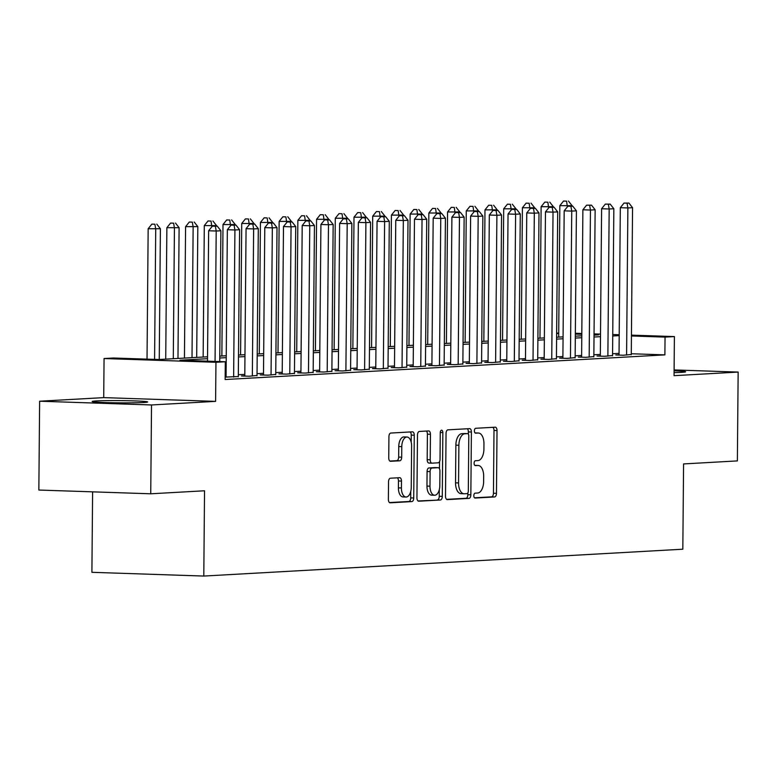 <?xml version="1.0" encoding="UTF-8"?>
<svg xmlns="http://www.w3.org/2000/svg" width="777" height="777" viewBox="0 0 777 777"><rect width="100%" height="100%" fill="white"/><g stroke="black" fill="none" stroke-linecap="round" stroke-linejoin="round"><path stroke-width="1.17" d="M473.824 495.677A2.448 1.282 91.9 0 0 475.029 498.047A2.448 1.282 91.9 0 0 475.087 498.047L494.599 496.95A3.487 1.836 91.9 0 0 496.474 493.356L497.018 430.575A3.487 1.836 91.9 0 0 495.299 427.195A3.487 1.836 91.9 0 0 495.211 427.195L475.699 428.282A2.448 1.282 91.9 0 0 474.388 430.798A2.448 1.282 91.9 0 0 475.592 433.168A2.448 1.282 91.9 0 0 475.65 433.168L478.176 433.032A11.169 5.866 91.9 0 1 478.457 433.022A11.169 5.866 91.9 0 1 483.954 443.861L483.916 449.087A11.169 5.866 91.9 0 1 477.942 460.586L475.407 460.722A2.448 1.282 91.9 0 0 474.106 463.238A2.448 1.282 91.9 0 0 475.31 465.608A2.448 1.282 91.9 0 0 475.369 465.608L477.894 465.462A11.169 5.866 91.9 0 1 478.176 465.462A11.169 5.866 91.9 0 1 483.673 476.301L483.634 481.526A11.169 5.866 91.9 0 1 477.651 493.016L475.126 493.162A2.448 1.282 91.9 0 0 473.824 495.677M143.483 402.515A27.739 1.107 0.5 0 0 147.64 401.962A27.739 1.107 0.5 0 0 127.486 400.718A27.739 1.107 0.5 0 0 96.309 400.932A27.739 1.107 0.5 0 0 92.162 401.486A27.739 1.107 0.5 0 0 112.306 402.729A27.739 1.107 0.5 0 0 143.483 402.515M674.086 372.61A27.739 1.107 0.5 0 0 681.468 372.358A27.739 1.107 0.5 0 0 685.615 371.804A27.739 1.107 0.5 0 0 674.106 370.804M390.394 478.214A3.487 1.836 91.9 0 0 388.529 481.808L388.374 499.417A3.487 1.836 91.9 0 0 390.093 502.806A3.487 1.836 91.9 0 0 390.18 502.806L411.859 501.592A3.487 1.836 91.9 0 0 413.723 497.999L414.267 435.217A3.487 1.836 91.9 0 0 412.548 431.827A3.487 1.836 91.9 0 0 412.461 431.827L390.792 433.051A3.487 1.836 91.9 0 0 388.927 436.635L388.743 457.915A3.487 1.836 91.9 0 0 390.462 461.295A3.487 1.836 91.9 0 0 390.549 461.295L399.825 460.78A3.487 1.836 91.9 0 0 401.69 457.187L401.777 446.639A9.334 4.905 91.9 0 1 407.002 437.024A9.334 4.905 91.9 0 1 411.606 446.085L411.247 487.412A9.334 4.905 91.9 0 1 406.021 497.027A9.334 4.905 91.9 0 1 401.418 487.966L401.476 481.08A3.487 1.836 91.9 0 0 399.757 477.69A3.487 1.836 91.9 0 0 399.669 477.69L390.394 478.214M150.738 493.793L38.85 490.044L39.627 401.214L151.515 404.963L150.738 493.793L204.536 490.782L203.797 576.058L682.828 549.203L683.575 463.927L737.373 460.907L738.15 372.076L674.057 375.67L674.397 336.577L665.044 337.101L664.889 354.875L225.145 379.526L225.301 361.761L215.948 362.286L104.06 358.537L113.413 358.012L158.77 359.528L207.546 356.798M151.515 404.963L215.608 401.369L215.948 362.286M445.503 496.212A3.487 1.836 91.9 0 0 447.222 499.601A3.487 1.836 91.9 0 0 447.309 499.601L468.978 498.387A3.487 1.836 91.9 0 0 470.843 494.794L471.396 432.012A3.487 1.836 91.9 0 0 469.677 428.632A3.487 1.836 91.9 0 0 469.59 428.632L447.911 429.846A3.487 1.836 91.9 0 0 446.047 433.43L445.503 496.212M440.413 499.99L418.745 501.204A3.487 1.836 91.9 0 1 418.657 501.204A3.487 1.836 91.9 0 1 416.938 497.814L417.482 435.033A3.487 1.836 91.9 0 1 419.357 431.449L428.632 430.924A3.487 1.836 91.9 0 1 428.719 430.924A3.487 1.836 91.9 0 1 430.439 434.314L430.215 459.77A3.487 1.836 91.9 0 0 431.934 463.16A3.487 1.836 91.9 0 0 432.022 463.16L438.17 462.81A3.487 1.836 91.9 0 0 440.035 459.217L440.268 432.711A2.448 1.282 91.9 0 1 441.637 430.196A2.448 1.282 91.9 0 1 442.841 432.566L442.288 496.396A3.487 1.836 91.9 0 1 440.413 499.99L418.036 500.971M738.15 372.076L674.106 369.93M619.036 354.798L615.753 354.982L623.319 355.235L631.274 354.497M600.32 355.847L597.047 356.031L604.603 356.284L612.558 355.545M581.604 356.896L578.331 357.08L585.897 357.333L593.851 356.594M562.898 357.944L559.625 358.129L567.181 358.382L575.135 357.643M544.182 358.993L540.909 359.178L548.465 359.43L556.419 358.692M525.466 360.042L522.193 360.227L529.759 360.479L537.713 359.741M506.759 361.101L503.486 361.276L511.043 361.528L518.997 360.79M488.043 362.15L484.77 362.325L492.327 362.587L500.281 361.839M469.337 363.199L466.054 363.374L473.62 363.636L481.575 362.888M450.621 364.248L447.348 364.423L454.904 364.685L462.859 363.937M431.905 365.297L428.632 365.472L436.188 365.734L444.153 364.986M413.199 366.346L409.916 366.521L417.482 366.783L425.437 366.035M394.483 367.395L391.21 367.57L398.766 367.832L406.721 367.084M375.767 368.444L372.494 368.619L380.06 368.881L388.014 368.133M357.061 369.493L353.788 369.677L361.344 369.93L369.298 369.182M338.345 370.542L335.072 370.726L342.628 370.979L350.582 370.24M319.629 371.591L316.356 371.775L323.922 372.028L331.876 371.289M300.922 372.639L297.649 372.824L305.206 373.077L313.16 372.338M282.206 373.688L278.933 373.873L286.49 374.125L294.454 373.387M263.5 374.737L260.217 374.922L267.783 375.174L275.738 374.436M244.784 375.786L241.511 375.971L249.067 376.223L257.022 375.485M225.165 377.098L238.316 376.534M664.889 354.875L631.283 353.749M619.046 353.38L612.577 353.739M600.33 354.429L593.861 354.788M581.623 355.477L575.155 355.837M562.907 356.526L556.439 356.886M544.191 357.575L537.723 357.935M525.485 358.624L519.017 358.984M506.769 359.673L500.301 360.033M488.053 360.722L481.585 361.082M469.347 361.771L462.878 362.131M450.631 362.82L444.162 363.18M431.925 363.869L425.456 364.228M413.209 364.918L406.74 365.277M394.493 365.967L388.024 366.326M375.786 367.016L369.318 367.375M357.07 368.065L350.602 368.424M338.354 369.114L331.886 369.473M319.648 370.163L313.18 370.522M300.932 371.212L294.464 371.571M282.216 372.261L275.757 372.62M263.51 373.31L257.041 373.669M244.794 374.359L238.325 374.728M226.088 375.408L225.184 375.456M226.068 376.835L225.175 376.884M92.609 491.851L91.9 572.309L203.797 576.058M215.608 401.369L103.72 397.62L39.627 401.214M103.72 397.62L104.06 358.537M556.643 333.158L558.721 333.042M207.527 358.692L179.943 360.237L225.301 361.761M619.201 335.615L612.732 335.975M600.485 336.664L594.016 337.024M581.779 337.713L575.31 338.073M563.063 338.762L556.594 339.122M544.347 339.811L537.878 340.171M525.64 340.86L519.172 341.22M506.925 341.909L500.456 342.268M488.209 342.958L481.74 343.317M469.502 344.007L463.034 344.366M450.786 345.056L444.318 345.415M432.07 346.105L425.611 346.464M413.364 347.154L406.895 347.513M394.648 348.203L388.179 348.562M375.942 349.252L369.473 349.611M357.226 350.301L350.757 350.66M338.51 351.35L332.041 351.709M319.803 352.399L313.335 352.758M301.087 353.448L294.619 353.807M282.372 354.497L275.903 354.856M263.665 355.545L257.197 355.905M244.949 356.594L238.481 356.954M226.243 357.643L219.774 358.003M665.044 337.101L631.439 335.975M575.349 333.265L581.808 333.479M594.046 333.887L600.504 334.1M612.742 334.518L619.211 334.732M631.439 335.14L674.397 336.577M594.036 335.13L598.513 334.877L594.036 334.722M581.808 334.314L575.339 334.1M558.721 333.547L556.643 333.469M219.784 356.109L226.253 355.749M238.5 355.06L244.969 354.7M257.216 354.011L263.685 353.652M275.922 352.962L282.391 352.603M294.638 351.913L301.107 351.554M313.345 350.864L319.813 350.505M332.061 349.815L338.529 349.456M350.777 348.766L357.245 348.407M369.483 347.717L375.951 347.358M388.199 346.668L394.667 346.299M406.915 345.619L413.383 345.25M425.621 344.57L432.09 344.201M444.337 343.521L450.806 343.152M463.043 342.472L469.512 342.103M481.759 341.424L488.228 341.054M500.475 340.375L506.944 340.005M519.182 339.326L525.65 338.957M537.898 338.277L544.366 337.908M556.614 337.228L563.082 336.859M575.32 336.179L581.788 335.81M475.427 465.384A11.169 5.866 91.9 0 0 475.145 465.365A11.169 5.866 91.9 0 0 474.873 465.365L477.894 465.462M475.709 432.944A11.169 5.866 91.9 0 0 475.427 432.925A11.169 5.866 91.9 0 0 475.155 432.925L478.176 433.032M474.504 497.804L491.579 496.853A3.487 1.836 91.9 0 0 493.444 493.259L493.997 430.477A3.487 1.836 91.9 0 0 492.89 427.321M468.346 434.158L468.366 431.915A3.487 1.836 91.9 0 0 467.268 428.758M446.6 499.368L465.957 498.28A3.487 1.836 91.9 0 0 467.822 494.696L467.841 492.987M467.006 493.618A2.448 1.282 91.9 0 0 468.308 491.103L468.793 435.994A2.448 1.282 91.9 0 0 467.589 433.624A2.448 1.282 91.9 0 0 467.521 433.624L464.86 433.77A11.169 5.866 91.9 0 0 458.886 445.27L458.556 482.935A11.169 5.866 91.9 0 0 464.063 493.764A11.169 5.866 91.9 0 0 464.335 493.764L467.006 493.618M464.627 433.527A2.448 1.282 91.9 0 0 464.559 433.527A2.448 1.282 91.9 0 0 464.5 433.527L467.521 433.624M461.315 493.667A11.169 5.866 91.9 0 1 461.033 493.667A11.169 5.866 91.9 0 1 455.536 482.828L455.866 445.163A11.169 5.866 91.9 0 1 461.839 433.673L464.5 433.527M431.847 463.15L428.991 463.053A3.487 1.836 91.9 0 1 428.904 463.053A3.487 1.836 91.9 0 1 427.185 459.673L427.408 434.207A3.487 1.836 91.9 0 0 426.311 431.05M439.568 461.548L439.5 468.803M439.316 489.588L439.258 496.299L442.288 496.396M429.982 486.188A9.334 4.905 91.9 0 0 434.586 495.25A9.334 4.905 91.9 0 0 439.811 485.644L439.937 471.076A3.487 1.836 91.9 0 0 438.218 467.696A3.487 1.836 91.9 0 0 438.131 467.696L431.973 468.036A3.487 1.836 91.9 0 0 430.108 471.629L429.982 486.188L426.962 486.091A9.334 4.905 91.9 0 0 431.556 495.143L434.586 495.25M435.275 467.599A3.487 1.836 91.9 0 0 435.188 467.589A3.487 1.836 91.9 0 0 435.11 467.589L438.131 467.696M426.962 486.091L427.088 471.532A3.487 1.836 91.9 0 1 428.953 467.939L435.11 467.589M437.393 499.883A3.487 1.836 91.9 0 0 439.258 496.299M406.021 497.027L402.991 496.921A9.334 4.905 91.9 0 1 398.397 487.869L398.455 480.973A3.487 1.836 91.9 0 0 397.358 477.826M407.002 437.024L403.982 436.927A9.334 4.905 91.9 0 0 398.756 446.532L401.777 446.639M389.84 461.062L396.794 460.674A3.487 1.836 91.9 0 0 398.659 457.09L398.756 446.532M411.188 442.191L411.247 435.11A3.487 1.836 91.9 0 0 410.149 431.963M389.471 502.573L408.828 501.486A3.487 1.836 91.9 0 0 410.703 497.892L410.761 491.365M572.066 206.187L572.076 205.662L559.838 205.662L558.682 337.111M566.569 201.146L563.548 201.049L566.569 201.146L567.385 206.847M568.443 201.039L572.076 205.662M559.838 205.662L563.548 201.049M626.592 355.06L627.874 207.945L632.556 207.682L631.274 354.798M619.026 355.099L620.318 207.692L627.874 207.945L627.049 203.176L628.923 203.069L624.028 203.069L627.049 203.176M624.028 203.069L620.318 207.692M632.556 207.682L628.923 203.069M553.36 207.236L553.36 206.711L541.122 206.711L539.976 338.16M547.853 202.195L544.832 202.098L547.853 202.195L548.679 207.896M549.727 202.088L553.36 206.711M541.122 206.711L544.832 202.098M534.644 208.285L534.644 207.76L522.406 207.76L521.26 339.209M529.147 203.244L526.116 203.147L529.147 203.244L529.963 208.945M531.021 203.137L534.644 207.76M522.406 207.76L526.116 203.147M515.928 209.343L515.938 208.809L503.7 208.809L502.554 340.258M510.431 204.293L507.41 204.196L510.431 204.293L511.247 209.994M512.305 204.186L515.938 208.809M503.7 208.809L507.41 204.196M497.222 210.392L497.222 209.858L484.984 209.868L483.838 341.307M491.724 205.342L488.694 205.245L491.724 205.342L492.54 211.043M493.589 205.235L497.222 209.858M484.984 209.868L488.694 205.245M607.876 356.109L609.168 208.994L613.84 208.731L612.558 355.847M600.32 356.148L601.602 208.741L609.168 208.994L608.342 204.225L610.207 204.118L605.312 204.118L608.342 204.225M605.312 204.118L601.602 208.741M613.84 208.731L610.207 204.118M589.17 357.158L590.452 210.043L595.133 209.78L593.842 356.896M581.604 357.197L582.886 209.79L590.452 210.043L589.626 205.274L591.501 205.167L586.606 205.167L589.626 205.274M586.606 205.167L582.886 209.79M595.133 209.78L591.501 205.167M570.454 358.207L571.736 211.091L576.417 210.829L575.135 357.944M562.888 358.246L564.18 210.839L571.736 211.091L570.91 206.323L572.785 206.216L567.89 206.216L570.91 206.323M567.89 206.216L564.18 210.839M576.417 210.829L572.785 206.216M551.738 359.256L553.03 212.14L557.701 211.878L556.419 358.993M544.182 359.295L545.464 211.888L553.03 212.14L552.204 207.372L554.069 207.265L549.174 207.265L552.204 207.372M549.174 207.265L545.464 211.888M557.701 211.878L554.069 207.265M478.506 211.441L478.506 210.907L466.268 210.917L465.122 342.356M473.008 206.391L469.988 206.293L473.008 206.391L473.824 212.092M474.883 206.284L478.506 210.907M466.268 210.917L469.988 206.293M533.032 360.305L534.314 213.189L538.995 212.927L537.703 360.042M525.466 360.343L526.757 212.937L534.314 213.189L533.488 208.421L535.363 208.314L530.468 208.314L533.488 208.421M530.468 208.314L526.757 212.937M538.995 212.927L535.363 208.314M459.79 212.49L459.799 211.956L447.562 211.966L446.416 343.405M454.292 207.44L451.272 207.342L454.292 207.44L455.108 213.141M456.167 207.333L459.799 211.956M447.562 211.966L451.272 207.342M514.316 361.354L515.598 214.238L520.279 213.976L518.997 361.091M506.759 361.392L508.041 213.986L515.598 214.238L514.772 209.469L516.647 209.363L511.752 209.363L514.772 209.469M511.752 209.363L508.041 213.986M520.279 213.976L516.647 209.363M441.083 213.539L441.083 213.005L428.846 213.015L427.7 344.454M435.586 208.489L432.556 208.391L435.586 208.489L436.402 214.19M437.451 208.382L441.083 213.005M428.846 213.015L432.556 208.391M495.609 362.403L496.892 215.287L501.563 215.025L500.281 362.14M488.043 362.441L489.325 215.035L496.892 215.287L496.066 210.518L497.94 210.412L493.036 210.412L496.066 210.518M493.036 210.412L489.325 215.035M501.563 215.025L497.94 210.412M422.367 214.588L422.377 214.054L410.139 214.064L408.984 345.503M416.87 209.537L413.85 209.44L416.87 209.537L417.686 215.239M418.745 209.431L422.377 214.054M410.139 214.064L413.85 209.44M476.893 363.451L478.176 216.336L482.857 216.074L481.575 363.189M469.327 363.49L470.619 216.084L478.176 216.336L477.35 211.567L479.224 211.461L474.329 211.461L477.35 211.567M474.329 211.461L470.619 216.084M482.857 216.074L479.224 211.461M403.651 215.637L403.661 215.103L391.423 215.112L390.277 346.552M398.154 210.586L395.134 210.489L398.154 210.586L398.97 216.288M400.029 210.48L403.661 215.103M391.423 215.112L395.134 210.489M458.177 364.5L459.46 217.385L464.141 217.123L462.859 364.238M450.621 364.539L451.903 217.133L459.46 217.385L458.644 212.616L460.508 212.51L455.613 212.51L458.644 212.616M455.613 212.51L451.903 217.133M464.141 217.123L460.508 212.51M384.945 216.686L384.945 216.152L372.707 216.161L371.561 347.601M379.448 211.635L376.418 211.538L379.448 211.635L380.264 217.337M381.313 211.529L384.945 216.152M372.707 216.161L376.418 211.538M439.471 365.549L440.753 218.434L445.425 218.172L444.143 365.287M431.905 365.588L433.187 218.182L440.753 218.434L439.928 213.665L441.802 213.558L436.907 213.558L439.928 213.665M436.907 213.558L433.187 218.182M445.425 218.172L441.802 213.558M366.229 217.735L366.239 217.201L354.001 217.21L352.855 348.65M360.732 212.684L357.711 212.587L360.732 212.684L361.548 218.386M362.606 212.577L366.239 217.201M354.001 217.21L357.711 212.587M420.755 366.598L422.037 219.483L426.719 219.221L425.437 366.336M413.189 366.637L414.481 219.231L422.037 219.483L421.212 214.714L423.086 214.607L418.191 214.607L421.212 214.714M418.191 214.607L414.481 219.231M426.719 219.221L423.086 214.607M347.523 218.784L347.523 218.25L335.285 218.259L334.139 349.699M342.026 213.733L338.995 213.636L342.026 213.733L342.842 219.435M343.89 213.626L347.523 218.25M335.285 218.259L338.995 213.636M402.039 367.647L403.331 220.532L408.003 220.27L406.721 367.385M394.483 367.686L395.765 220.28L403.331 220.532L402.505 215.763L404.37 215.656L399.475 215.656L402.505 215.763M399.475 215.656L395.765 220.28M408.003 220.27L404.37 215.656M328.807 219.833L328.807 219.299L316.569 219.308L315.423 350.748M323.31 214.782L320.289 214.685L323.31 214.782L324.126 220.483M325.184 214.675L328.807 219.299M316.569 219.308L320.289 214.685M383.333 368.696L384.615 221.581L389.296 221.319L388.005 368.434M375.767 368.735L377.059 221.328L384.615 221.581L383.789 216.812L385.664 216.705L380.769 216.705L383.789 216.812M380.769 216.705L377.059 221.328M389.296 221.319L385.664 216.705M310.091 220.882L310.101 220.347L297.863 220.357L296.717 351.796M304.594 215.831L301.573 215.734L304.594 215.831L305.41 221.532M306.468 215.724L310.101 220.347M297.863 220.357L301.573 215.734M364.617 369.745L365.899 222.63L370.58 222.368L369.298 369.483M357.051 369.784L358.343 222.377L365.899 222.63L365.073 217.861L366.948 217.754L362.053 217.754L365.073 217.861M362.053 217.754L358.343 222.377M370.58 222.368L366.948 217.754M291.385 221.931L291.385 221.396L279.147 221.406L278.001 352.845M285.887 216.88L282.857 216.783L285.887 216.88L286.703 222.581M287.752 216.773L291.385 221.396M279.147 221.406L282.857 216.783M345.901 370.794L347.193 223.679L351.864 223.417L350.582 370.532M338.345 370.833L339.627 223.426L347.193 223.679L346.367 218.91L348.232 218.803L343.337 218.803L346.367 218.91M343.337 218.803L339.627 223.426M351.864 223.417L348.232 218.803M272.669 222.98L272.678 222.445L260.431 222.455L259.285 353.894M267.171 217.929L264.151 217.832L267.171 217.929L267.987 223.63M269.046 217.822L272.678 222.445M260.431 222.455L264.151 217.832M327.195 371.843L328.477 224.728L333.158 224.466L331.876 371.581M319.629 371.882L320.92 224.475L328.477 224.728L327.651 219.959L329.526 219.852L324.631 219.852L327.651 219.959M324.631 219.852L320.92 224.475M333.158 224.466L329.526 219.852M253.953 224.029L253.962 223.494L241.725 223.504L240.579 354.943M248.455 218.978L245.435 218.881L248.455 218.978L249.271 224.679M250.33 218.871L253.962 223.494M241.725 223.504L245.435 218.881M308.479 372.892L309.761 225.777L314.442 225.515L313.16 372.63M300.922 372.931L302.204 225.524L309.761 225.777L308.945 221.008L310.81 220.901L305.915 220.901L308.945 221.008M305.915 220.901L302.204 225.524M314.442 225.515L310.81 220.901M235.246 225.077L235.246 224.543L223.009 224.553L221.863 355.992M229.749 220.027L226.719 219.93L229.749 220.027L230.565 225.728M231.614 219.92L235.246 224.543M223.009 224.553L226.719 219.93M289.772 373.941L291.054 226.826L295.726 226.563L294.444 373.679M282.206 373.98L283.488 226.573L291.054 226.826L290.229 222.057L292.103 221.95L287.208 221.95L290.229 222.057M287.208 221.95L283.488 226.573M295.726 226.563L292.103 221.95M216.53 226.126L216.54 225.592L204.302 225.602L203.147 357.041M211.033 221.076L208.013 220.979L211.033 221.076L211.849 226.777M212.908 220.969L216.54 225.592M204.302 225.602L208.013 220.979M271.056 374.99L272.338 227.875L277.02 227.612L275.738 374.728M263.49 375.029L264.782 227.622L272.338 227.875L271.513 223.106L273.387 222.999L268.492 222.999L271.513 223.106M268.492 222.999L264.782 227.622M277.02 227.612L273.387 222.999M196.688 357.401L197.824 226.641L185.586 226.651L184.44 358.09M192.317 222.125L189.297 222.028L192.317 222.125L193.143 226.903L192.006 357.663M194.192 222.018L197.824 226.641M185.586 226.651L189.297 222.028M252.34 376.039L253.632 228.924L258.304 228.661L257.022 375.777M244.784 376.078L246.066 228.671L253.632 228.924L252.807 224.155L254.671 224.048L249.776 224.058L252.807 224.155M249.776 224.058L246.066 228.671M258.304 228.661L254.671 224.048M177.972 358.45L179.108 227.69L166.87 227.7L165.724 359.139M173.611 223.174L170.581 223.077L173.611 223.174L174.436 227.952L173.29 358.712M175.485 223.067L179.108 227.69M166.87 227.7L170.581 223.077M233.634 377.088L234.916 229.973L239.598 229.71L238.306 376.826M226.068 377.127L227.35 229.72L234.916 229.973L234.091 225.204L235.965 225.097L231.07 225.107L234.091 225.204M231.07 225.107L227.35 229.72M239.598 229.71L235.965 225.097M159.256 359.498L160.402 228.739L148.164 228.749L147.028 359.139M154.895 224.223L151.874 224.126L154.895 224.223L155.721 229.001L154.584 359.392M156.769 224.116L160.402 228.739M148.164 228.749L151.874 224.126M215.064 361.412L216.2 231.022L220.882 230.759L219.736 361.567M207.508 361.159L208.644 230.769L216.2 231.022L215.375 226.253L217.249 226.146L212.354 226.156L215.375 226.253M212.354 226.156L208.644 230.769M220.882 230.759L217.249 226.146M493.997 430.477L497.018 430.575M493.444 493.259L496.474 493.356M491.579 496.853L494.599 496.95M468.366 431.915L471.396 432.012M467.822 494.696L470.843 494.794M465.957 498.28L468.978 498.387M461.839 433.673L464.86 433.77M455.866 445.163L458.886 445.27M455.536 482.828L458.556 482.935M427.408 434.207L430.439 434.314M427.185 459.673L430.215 459.77M440.277 432.478L442.841 432.566M428.953 467.939L431.973 468.036M427.088 471.532L430.108 471.629M398.455 480.973L401.476 481.08M398.397 487.869L401.418 487.966M398.659 457.09L401.69 457.187M396.794 460.674L399.825 460.78M411.247 435.11L414.267 435.217M410.703 497.892L413.723 497.999M408.828 501.486L411.859 501.592M475.145 465.365L478.176 465.462M475.427 432.925L478.457 433.022M464.559 433.527L467.589 433.624M461.033 493.667L464.063 493.764M428.904 463.053L431.934 463.16M435.188 467.589L438.218 467.696"/></g></svg>
